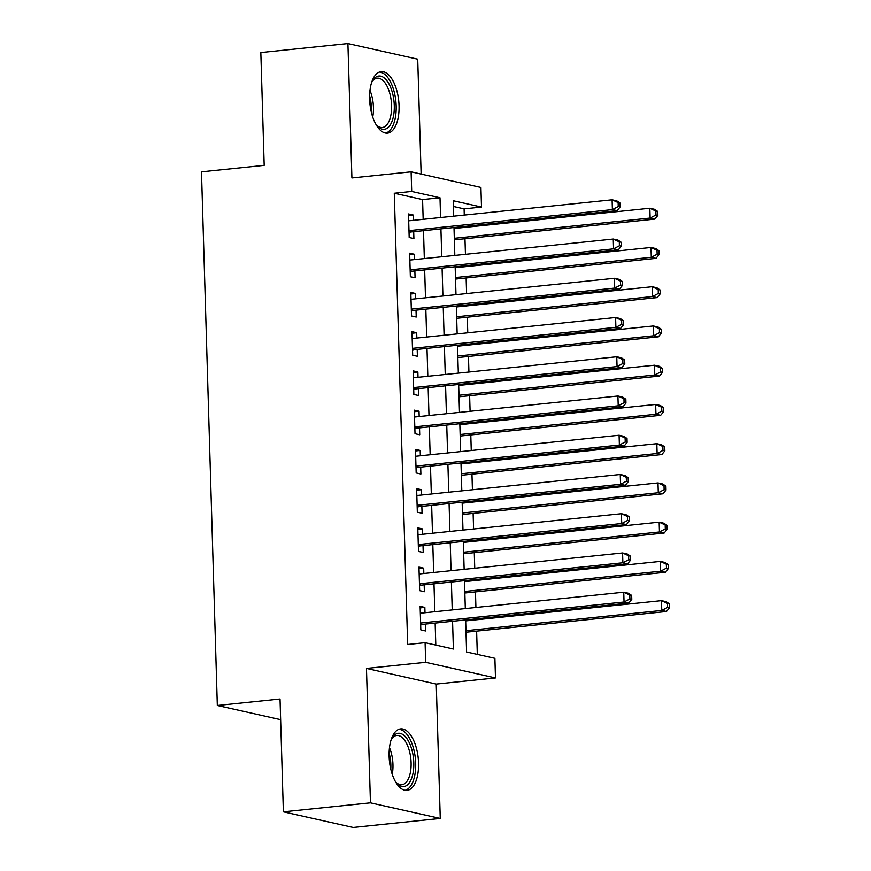 <?xml version="1.0" encoding="UTF-8"?>
<svg xmlns="http://www.w3.org/2000/svg" width="871" height="871" viewBox="0 0 871 871"><rect width="100%" height="100%" fill="white"/><g stroke="black" fill="none" stroke-linecap="round" stroke-linejoin="round"><path stroke-width="1.31" d="M418.548 762.92A30.91 14.469 84.1 0 0 400.66 728.875A30.91 14.469 84.1 0 0 389.119 756.333A30.91 14.469 84.1 0 0 407.018 790.367A30.91 14.469 84.1 0 0 418.548 762.92M399.049 105.674A30.91 14.469 84.1 0 0 381.15 71.629A30.91 14.469 84.1 0 0 369.609 99.076A30.91 14.469 84.1 0 0 387.508 133.121A30.91 14.469 84.1 0 0 399.049 105.674M465.647 619.912L466.595 651.987L494.891 658.313L495.479 677.932L425.669 662.308L425.092 642.689L453.388 649.026L452.561 621.273M436.262 684.062L366.462 668.427L370.447 802.822L283.369 811.826L353.18 827.45L440.258 818.446L436.262 684.062L495.479 677.932M421.129 174.069L417.721 59.174L347.91 43.55L351.906 177.945L411.112 171.827L480.923 187.45L481.5 207.069L453.203 200.733L453.66 216.182M464.276 215.083L464.091 208.866L481.5 207.069M477.308 654.382L476.622 631.127M476.285 619.782L476.252 618.824M475.914 607.468L475.457 591.888M475.12 580.543L475.087 579.585M474.749 568.23L474.292 552.65M473.955 541.305L473.922 540.347M473.584 528.991L473.127 513.411M472.79 502.066L472.757 501.108M472.42 489.752L471.962 474.172M471.625 462.828L471.592 461.87M471.255 450.514L470.797 434.934M470.46 423.589L470.427 422.631M470.09 411.275L469.632 395.695M469.295 384.351L469.262 383.392M468.925 372.037L468.467 356.457M468.13 345.112L468.097 344.154M467.771 332.798L467.302 317.218M466.965 305.873L466.932 304.915M466.606 293.56L466.137 277.98M465.8 266.635L465.778 265.677M465.441 254.321L464.972 238.741M464.635 227.396L464.613 226.438M370.447 802.822L440.258 818.446M283.369 811.826L280.026 699.01L217.325 705.488L201.484 171.837L264.185 165.359L260.832 52.554L347.91 43.55M425.004 612.738L424.841 607.403L420.127 606.347L420.824 629.896L425.549 630.952L425.342 624.082M423.839 573.499L423.676 568.164L418.962 567.108L419.659 590.658L424.384 591.714L424.177 584.844M422.675 534.261L422.511 528.926L417.797 527.87L418.494 551.419L423.219 552.475L423.012 545.605M421.51 495.022L421.357 489.687L416.632 488.631L417.329 512.181L422.054 513.237L421.847 506.367M420.345 455.783L420.192 450.449L415.467 449.392L416.175 472.942L420.889 473.998L420.682 467.128M419.18 416.545L419.027 411.21L414.302 410.154L415.01 433.704L419.724 434.76L419.517 427.89M418.015 377.306L417.862 371.971L413.137 370.915L413.845 394.465L418.559 395.521L418.352 388.651M416.85 338.068L416.697 332.733L411.972 331.677L412.68 355.226L417.394 356.283L417.187 349.413M415.685 298.829L415.532 293.494L410.807 292.438L411.515 315.988L416.229 317.044L416.022 310.174M414.52 259.591L414.367 254.256L409.653 253.2L410.35 276.749L415.064 277.805L414.857 270.935M464.091 208.866L453.377 206.471M423.164 219.329L422.577 199.579L394.28 193.242L407.672 644.486L425.092 642.689M435.805 645.084L435.152 623.07M434.814 611.725L433.987 583.831M433.649 572.487L432.822 544.593M432.484 533.248L431.657 505.354M431.319 494.009L430.492 466.116M430.154 454.771L429.327 426.877M428.989 415.532L428.162 387.639M427.824 376.283L426.997 348.4M426.659 337.044L425.832 309.161M425.494 297.806L424.667 269.923M424.329 258.567L423.502 230.684M413.355 220.341L413.202 215.017L408.488 213.961L409.185 237.511L413.899 238.567L413.692 231.697M217.325 705.488L280.636 719.664M366.462 668.427L425.669 662.308M394.28 193.242L411.7 191.446L411.112 171.827M453.998 227.527L454.825 255.421M455.163 266.766L455.99 294.659M456.328 306.004L457.155 333.898M457.493 345.243L458.32 373.136M458.658 384.481L459.485 412.375M459.823 423.72L460.65 451.614M460.988 462.958L461.815 490.852M462.153 502.197L462.98 530.091M463.318 541.435L464.145 569.329M464.483 580.674L465.31 608.568M440.584 217.532L439.997 197.782L411.7 191.446M452.223 609.918L451.396 582.035M451.069 570.679L450.231 542.796M449.904 531.441L449.077 503.558M448.739 492.202L447.912 464.319M447.574 452.964L446.747 425.081M446.409 413.725L445.582 385.831M445.244 374.486L444.417 346.593M444.079 335.248L443.252 307.354M442.914 296.009L442.087 268.116M441.749 256.771L440.922 228.877M422.577 199.579L439.997 197.782M408.532 215.496L413.202 215.017M409.697 254.735L414.367 254.256M410.862 293.984L415.532 293.494M412.027 333.223L416.697 332.733M413.192 372.461L417.862 371.971M414.356 411.7L419.027 411.21M415.521 450.938L420.192 450.449M416.686 490.177L421.357 489.687M417.84 529.416L422.511 528.926M419.005 568.654L423.676 568.164M420.17 607.893L424.841 607.403M409.011 231.555L410.905 231.98L617.104 210.673L612.389 209.617L408.978 230.641M618.247 206.525L612.389 209.617L612.095 199.807L616.82 200.863L620.021 203.019L618.127 202.595L618.247 206.525L620.13 206.939L620.021 203.019M408.684 220.831L612.095 199.807L618.127 202.595M410.905 231.98A3.963 3.462 -77.4 0 0 409.62 232.405L409.043 232.731M617.104 210.673L620.13 206.939M454.368 239.841L654.84 219.122L650.125 218.066L649.831 208.256L454.031 228.496M454.314 238.306L650.125 218.066L655.983 214.974L657.866 215.387L657.747 211.468L655.863 211.043L655.983 214.974M655.863 211.043L649.831 208.256L654.546 209.312L657.747 211.468M657.866 215.387L654.84 219.122M371.482 82.995A26.751 12.521 -95.9 0 1 372.614 80.785A26.751 12.521 -95.9 0 1 386.114 79.751A26.751 12.521 -95.9 0 1 394.28 105.511A26.751 12.521 -95.9 0 1 377.274 125.914A26.751 12.521 -95.9 0 1 375.717 123.976M376.555 125.086A24.769 11.595 84.1 0 0 382.347 127.482A24.769 11.595 84.1 0 0 391.591 105.478A24.769 11.595 84.1 0 0 377.252 78.205A24.769 11.595 84.1 0 0 372.069 81.743M385.613 133.056A30.714 14.382 84.1 0 0 396.163 105.935A30.714 14.382 84.1 0 0 379.31 72.086M390.981 740.241A26.751 12.521 -95.9 0 1 392.113 738.031A26.751 12.521 -95.9 0 1 393.997 735.549A26.751 12.521 -95.9 0 1 411.689 749.136A26.751 12.521 -95.9 0 1 408.096 784.281A26.751 12.521 -95.9 0 1 396.784 783.16A26.751 12.521 -95.9 0 1 395.216 781.233M396.065 782.332A24.769 11.595 84.1 0 0 401.858 784.727A24.769 11.595 84.1 0 0 405.832 782.648A24.769 11.595 84.1 0 0 410.187 754.417A24.769 11.595 84.1 0 0 396.762 735.462A24.769 11.595 84.1 0 0 392.777 737.53A24.769 11.595 84.1 0 0 391.58 738.989M405.124 790.302A30.714 14.382 84.1 0 0 409.141 787.885A30.714 14.382 84.1 0 0 414.716 753.829A30.714 14.382 84.1 0 0 398.82 729.332M410.165 270.794L412.07 271.219L618.268 249.912L613.554 248.856L410.143 269.879M619.412 245.764L613.554 248.856L613.26 239.046L617.985 240.102L621.175 242.258L619.292 241.833L619.412 245.764L621.295 246.177L621.175 242.258M409.849 260.07L613.26 239.046L619.292 241.833M412.07 271.219A3.963 3.462 -77.4 0 0 410.785 271.643L410.208 271.97M618.268 249.912L621.295 246.177M411.33 310.032L413.235 310.457L619.433 289.15L614.719 288.094L411.308 309.118M620.577 285.002L614.719 288.094L614.425 278.285L619.139 279.341L622.34 281.496L620.457 281.072L620.577 285.002L622.46 285.427L622.34 281.496M411.014 299.308L614.425 278.285L620.457 281.072M413.235 310.457A3.963 3.462 -77.4 0 0 411.95 310.882L411.373 311.208M619.433 289.15L622.46 285.427M412.495 349.271L414.4 349.696L620.598 328.389L615.884 327.333L412.473 348.356M621.742 324.241L615.884 327.333L615.59 317.523L620.304 318.579L623.505 320.735L621.622 320.31L621.742 324.241L623.625 324.665L623.505 320.735M412.179 338.547L615.59 317.523L621.622 320.31M414.4 349.696A3.963 3.462 -77.4 0 0 413.115 350.12L412.538 350.447M620.598 328.389L623.625 324.665M413.66 388.51L415.565 388.934L621.763 367.627L617.049 366.571L413.638 387.595M622.907 363.479L617.049 366.571L616.755 356.762L621.469 357.818L624.67 359.973L622.787 359.549L622.907 363.479L624.79 363.904L624.67 359.973M413.344 377.785L616.755 356.762L622.787 359.549M415.565 388.934A3.963 3.462 -77.4 0 0 414.28 389.359L413.703 389.685M621.763 367.627L624.79 363.904M455.533 279.079L656.005 258.36L651.29 257.304L650.996 247.495L455.195 267.735M455.479 277.544L651.29 257.304L657.148 254.212L659.031 254.626L658.912 250.706L657.028 250.282L657.148 254.212M657.028 250.282L650.996 247.495L655.711 248.551L658.912 250.706M659.031 254.626L656.005 258.36M456.687 318.318L657.17 297.599L652.455 296.543L652.161 286.733L456.36 306.973M456.644 316.783L652.455 296.543L658.313 293.451L660.196 293.865L660.076 289.945L658.193 289.52L658.313 293.451M658.193 289.52L652.161 286.733L656.876 287.789L660.076 289.945M660.196 293.865L657.17 297.599M457.852 357.556L658.334 336.837L653.62 335.781L653.326 325.972L457.525 346.212M457.808 356.021L653.62 335.781L659.478 332.689L661.361 333.103L661.241 329.184L659.358 328.759L659.478 332.689M659.358 328.759L653.326 325.972L658.041 327.028L661.241 329.184M661.361 333.103L658.334 336.837M459.017 396.795L659.499 376.076L654.785 375.02L654.491 365.21L458.679 385.45M458.973 395.26L654.785 375.02L660.643 371.928L662.526 372.342L662.406 368.422L660.523 367.998L660.643 371.928M660.523 367.998L654.491 365.21L659.205 366.266L662.406 368.422M662.526 372.342L659.499 376.076M414.825 427.748L416.73 428.173L622.928 406.866L618.214 405.81L414.803 426.834M624.072 402.718L618.214 405.81L617.92 396L622.634 397.056L625.835 399.212L623.952 398.787L624.072 402.718L625.955 403.142L625.835 399.212M414.509 417.024L617.92 396L623.952 398.787M416.73 428.173A3.963 3.462 -77.4 0 0 415.434 428.597L414.868 428.924M622.928 406.866L625.955 403.142M460.182 436.033L660.664 415.315L655.95 414.258L655.656 404.449L459.844 424.689M460.138 434.498L655.95 414.258L661.797 411.166L663.691 411.591L663.571 407.661L661.688 407.236L661.797 411.166M661.688 407.236L655.656 404.449L660.37 405.505L663.571 407.661M663.691 411.591L660.664 415.315M415.99 466.987L417.895 467.411L624.093 446.104L619.379 445.048L415.968 466.072M625.236 441.956L619.379 445.048L619.085 435.239L623.799 436.295L627 438.451L625.117 438.026L625.236 441.956L627.12 442.381L627 438.451M415.674 456.262L619.085 435.239L625.117 438.026M417.895 467.411A3.963 3.462 -77.4 0 0 416.599 467.836L416.022 468.163M624.093 446.104L627.12 442.381M461.347 475.272L661.829 454.553L657.115 453.497L656.821 443.687L461.009 463.927M461.303 473.737L657.115 453.497L662.962 450.405L664.856 450.83L664.736 446.899L662.853 446.475L662.962 450.405M662.853 446.475L656.821 443.687L661.535 444.743L664.736 446.899M664.856 450.83L661.829 454.553M417.155 506.225L419.06 506.65L625.258 485.343L620.544 484.287L417.133 505.311M626.401 481.195L620.544 484.287L620.25 474.477L624.964 475.533L628.165 477.689L626.282 477.264L626.401 481.195L628.285 481.619L628.165 477.689M416.839 495.501L620.25 474.477L626.282 477.264M419.06 506.65A3.963 3.462 -77.4 0 0 417.764 507.074L417.187 507.401M625.258 485.343L628.285 481.619M462.512 514.511L662.994 493.792L658.28 492.736L657.986 482.926L462.174 503.166M462.468 512.975L658.28 492.736L664.127 489.644L666.021 490.068L665.901 486.138L664.018 485.713L664.127 489.644M664.018 485.713L657.986 482.926L662.7 483.982L665.901 486.138M666.021 490.068L662.994 493.792M418.32 545.464L420.225 545.888L626.423 524.582L621.709 523.525L418.298 544.549M627.566 520.433L621.709 523.525L621.415 513.716L626.129 514.772L629.33 516.928L627.447 516.503L627.566 520.433L629.45 520.858L629.33 516.928M418.004 534.74L621.415 513.716L627.447 516.503M420.225 545.888A3.963 3.462 -77.4 0 0 418.929 546.313L418.352 546.64M626.423 524.582L629.45 520.858M463.677 553.749L664.159 533.03L659.445 531.974L659.151 522.165L463.339 542.404M463.633 552.214L659.445 531.974L665.292 528.882L667.186 529.307L667.066 525.376L665.183 524.952L665.292 528.882M665.183 524.952L659.151 522.165L663.865 523.221L667.066 525.376M667.186 529.307L664.159 533.03M419.484 584.702L421.39 585.138L627.588 563.82L622.874 562.764L419.463 583.788M628.731 559.672L622.874 562.764L622.58 552.954L627.294 554.01L630.495 556.166L628.612 555.752L628.731 559.672L630.615 560.097L630.495 556.166M419.169 573.978L622.58 552.954L628.612 555.752M421.39 585.138A3.963 3.462 -77.4 0 0 420.094 585.552L419.517 585.878M627.588 563.82L630.615 560.097M420.649 623.941L422.555 624.376L628.753 603.059L624.039 602.003L420.628 623.026M629.896 598.91L624.039 602.003L623.745 592.193L628.459 593.249L631.66 595.405L629.777 594.991L629.896 598.91L631.78 599.335L631.66 595.405M420.334 613.217L623.745 592.193L629.777 594.991M422.555 624.376A3.963 3.462 -77.4 0 0 421.259 624.79L420.682 625.117M628.753 603.059L631.78 599.335M464.842 592.988L665.324 572.269L660.599 571.213L660.316 561.403L464.504 581.643M464.798 591.453L660.599 571.213L666.457 568.121L668.351 568.545L668.231 564.615L666.348 564.19L666.457 568.121M666.348 564.19L660.316 561.403L665.03 562.459L668.231 564.615M668.351 568.545L665.324 572.269M466.007 632.226L666.489 611.507L661.764 610.451L661.481 600.642L465.669 620.881M465.963 630.691L661.764 610.451L667.622 607.359L669.516 607.784L669.396 603.853L667.513 603.429L667.622 607.359M667.513 603.429L661.481 600.642L666.195 601.698L669.396 603.853M669.516 607.784L666.489 611.507M409.022 232.274L409.62 232.405M369.979 90.388A24.769 11.595 -95.9 0 1 373.441 107.362A24.769 11.595 -95.9 0 1 372.734 117.052M371.264 111.858A23.953 11.214 84.1 0 0 371.34 107.449A23.953 11.214 84.1 0 0 369.598 95.766M389.489 747.634A24.769 11.595 -95.9 0 1 392.244 774.297M390.774 769.104A23.953 11.214 84.1 0 0 389.108 753.023M410.187 271.512L410.785 271.643M411.352 310.751L411.95 310.882M412.516 349.99L413.115 350.12M413.681 389.228L414.28 389.359M414.846 428.467L415.434 428.597M416.011 467.705L416.599 467.836M417.176 506.944L417.764 507.074M418.341 546.182L418.929 546.313M419.506 585.421L420.094 585.552M420.671 624.659L421.259 624.79"/></g></svg>
